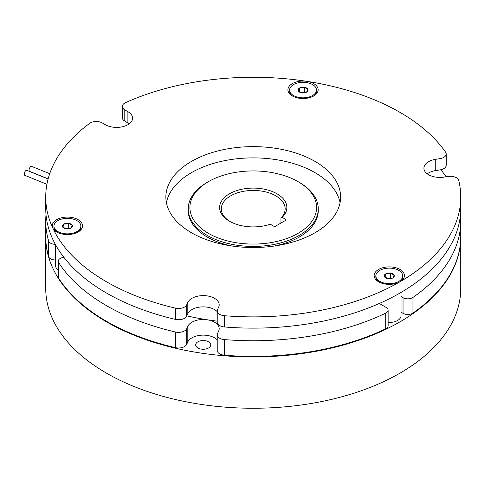 <?xml version="1.0" encoding="UTF-8"?>
<svg xmlns="http://www.w3.org/2000/svg" width="485" height="485" viewBox="0 0 485 485"><rect width="100%" height="100%" fill="white"/><g stroke="black" fill="none" stroke-linecap="round" stroke-linejoin="round"><path stroke-width="0.73" d="M208.447 233.364A63.347 36.575 0 0 0 298.032 233.364A63.347 36.575 0 0 0 298.032 181.645A63.347 36.575 0 0 0 298.032 181.639L299.221 182.33A65.026 37.545 180 0 1 318.263 208.871A65.026 37.545 180 0 1 278.123 243.561A65.026 37.545 180 0 1 207.259 235.419A65.026 37.545 180 0 1 188.216 208.871A65.026 37.545 180 0 1 207.259 182.33L208.447 181.645A63.347 36.575 0 0 0 208.447 233.364M229.478 221.221L229.478 221.221A33.604 19.4 180 0 1 229.478 193.782A33.604 19.4 180 0 1 277.002 193.782A33.604 19.4 180 0 1 282.185 217.353L285.556 219.299A1.346 0.776 180 0 1 285.95 219.85A1.346 0.776 180 0 1 285.556 220.396L275.577 226.162A1.346 0.776 180 0 1 273.673 226.162L270.309 224.215A33.604 19.4 180 0 1 229.478 221.221M280.96 223.052L280.96 218.02A31.925 18.43 0 0 0 285.162 208.871A31.925 18.43 0 0 0 275.813 195.843A31.925 18.43 0 0 0 241.021 191.848A31.925 18.43 0 0 0 221.318 208.871A31.925 18.43 0 0 0 230.084 221.566M318.263 208.871L318.263 210.52A65.026 37.545 180 0 1 274.419 246.016M232.06 246.016A65.026 37.545 180 0 1 207.259 237.068A65.026 37.545 180 0 1 188.216 210.52L188.216 208.871M388.139 322.434A11.761 6.79 0 0 0 401.04 315.674L401.04 292.419M375.839 275.892A13.441 7.76 180 0 1 379.773 270.406A13.441 7.76 180 0 1 394.42 268.72A13.441 7.76 180 0 1 402.72 275.892A13.441 7.76 180 0 1 398.785 281.379A13.441 7.76 180 0 1 384.132 283.058A13.441 7.76 180 0 1 375.839 275.892L375.839 276.99A13.441 7.76 0 0 0 379.215 282.131M385.739 273.849L390.577 273.097A5.008 2.892 0 0 0 385.739 273.849A5.008 2.892 0 0 0 384.441 276.638A5.008 2.892 0 0 0 385.739 277.935A5.008 2.892 0 0 0 387.982 278.681L384.441 276.638L385.739 273.849L385.739 277.681M391.395 278.414L390.577 277.723L387.357 278.499M55.642 244.919L55.642 265.883A11.761 6.79 0 0 0 58.236 270.133M53.962 226.095A13.441 7.76 180 0 1 65.651 218.402A13.441 7.76 180 0 1 80.389 224.088A13.441 7.76 180 0 1 80.85 226.095A13.441 7.76 180 0 1 69.161 233.794A13.441 7.76 180 0 1 54.423 228.108A13.441 7.76 180 0 1 53.962 226.095L53.962 227.198A13.441 7.76 0 0 0 54.423 229.205A13.441 7.76 0 0 0 57.345 232.339M68.7 223.306L72.241 225.349A5.008 2.892 0 0 0 68.7 223.306A5.008 2.892 0 0 0 66.112 223.306A5.008 2.892 0 0 0 63.868 224.052L66.287 223.997L68.7 223.306L68.7 227.932L65.481 228.708M69.519 228.623L68.7 227.932M313.098 96.303A13.441 7.76 0 0 0 316.475 91.156L316.475 90.058A13.441 7.76 180 0 1 299.554 97.558A13.441 7.76 180 0 1 289.594 90.058A13.441 7.76 180 0 1 306.514 82.565A13.441 7.76 180 0 1 316.475 90.058M305.15 92.58L304.331 91.889L304.331 87.27A5.008 2.892 0 0 0 299.494 88.015A5.008 2.892 0 0 0 298.196 90.81A5.008 2.892 0 0 0 301.737 92.853A5.008 2.892 0 0 0 306.575 92.101A5.008 2.892 0 0 0 307.866 90.81A5.008 2.892 0 0 0 307.866 89.313L306.575 92.101L301.737 92.853L298.196 90.81L299.494 88.015L299.494 91.847M446.212 153.957L446.212 165.209A8.403 4.85 180 0 1 443.757 168.641A8.403 4.85 180 0 1 439.986 169.895L439.986 158.643A8.403 4.85 0 0 0 443.757 157.389A8.403 4.85 0 0 0 446.212 153.957A8.403 4.85 0 0 0 445.6 152.138A207.513 119.807 0 0 0 306.944 81.353A15.12 8.73 180 0 1 313.728 95.957A15.12 8.73 180 0 1 299.118 98.219A15.12 8.73 180 0 1 292.34 95.957A15.12 8.73 180 0 1 289.939 85.421A15.12 8.73 180 0 1 306.944 81.353A207.513 119.807 0 0 0 125.566 102.632A8.403 4.85 0 0 0 122.329 106.451A8.403 4.85 0 0 0 124.79 109.883L124.79 121.135A8.403 4.85 180 0 1 122.329 117.703L122.329 106.451M184.5 307.066A8.403 4.85 0 0 0 186.677 304.895L186.677 316.141A8.403 4.85 180 0 1 184.5 318.318A8.403 4.85 180 0 1 175.406 319.385L175.406 308.133A8.403 4.85 0 0 0 184.5 307.066M439.986 158.643L435.754 159.298A15.963 9.215 0 0 0 428.594 161.687A15.963 9.215 0 0 0 423.92 168.204A15.963 9.215 0 0 0 444.017 177.104L448.249 176.449A8.403 4.85 0 0 1 458.743 180.462A207.513 119.807 0 0 1 460.75 197.074A207.513 119.807 0 0 1 399.973 281.791L399.973 281.791A15.12 8.73 180 0 1 378.585 281.791A15.12 8.73 180 0 1 378.585 269.442A15.12 8.73 180 0 1 399.973 269.442A15.12 8.73 180 0 1 399.973 281.791A207.513 119.807 0 0 1 224.464 315.723A8.403 4.85 0 0 1 217.225 310.921A8.403 4.85 0 0 1 217.51 309.666L218.644 307.217A15.963 9.215 0 0 0 219.19 304.835A15.963 9.215 0 0 0 209.338 296.317A15.963 9.215 0 0 0 191.939 298.317A15.963 9.215 0 0 0 187.81 302.446L186.677 304.895M217.225 311.655A15.963 9.215 0 0 0 207.362 307.181A15.963 9.215 0 0 0 191.939 309.569A15.963 9.215 0 0 0 187.81 313.698L186.677 316.141M439.986 169.895L435.754 170.55A15.963 9.215 0 0 0 428.594 172.933A15.963 9.215 0 0 0 427.243 173.824M340.07 202.7A87.373 50.446 0 0 0 282.118 160.717A87.373 50.446 0 0 0 191.46 172.654A87.373 50.446 0 0 0 166.41 202.7M315.02 232.745A87.373 50.446 0 0 0 340.609 197.074A87.373 50.446 0 0 0 286.677 150.471A87.373 50.446 0 0 0 191.46 161.408A87.373 50.446 0 0 0 165.864 197.074A87.373 50.446 0 0 0 219.802 243.682A87.373 50.446 0 0 0 315.02 232.745M224.464 315.723L224.464 326.975A207.513 119.807 0 0 0 399.973 293.043A207.513 119.807 0 0 0 460.75 208.326L460.75 197.074M289.594 90.058L289.594 91.156A13.441 7.76 0 0 0 292.97 96.303M82.013 223.561A15.12 8.73 180 0 1 78.097 232A15.12 8.73 180 0 1 56.715 232A15.12 8.73 180 0 1 52.798 228.083A15.12 8.73 180 0 1 63.493 217.389A15.12 8.73 180 0 1 82.013 223.561M77.473 232.339A13.441 7.76 0 0 0 80.85 227.198L80.85 226.095M399.343 282.131A13.441 7.76 0 0 0 402.72 276.99L402.72 275.892M186.816 315.832A177.267 102.341 0 0 0 207.362 319.803A177.267 102.341 0 0 0 217.225 321.155M48.142 178.856L29.603 171.363A2.686 1.261 -68 0 1 29.07 170.138A2.686 1.261 -68 0 1 29.967 167.404A2.686 1.261 -68 0 1 31.616 166.379L49.719 173.697M46.918 184.282L24.784 175.334A2.686 1.261 -68 0 1 24.25 174.115A2.686 1.261 -68 0 1 25.147 171.375A2.686 1.261 -68 0 1 26.802 170.35L48.112 178.965M208.574 341.81A7.56 4.365 0 0 0 200.335 340.858A7.56 4.365 0 0 0 195.667 344.896A7.56 4.365 0 0 0 197.88 347.981A7.56 4.365 0 0 0 206.119 348.927A7.56 4.365 0 0 0 210.787 344.896A7.56 4.365 0 0 0 208.574 341.81M45.729 236.862A207.513 119.807 0 0 0 45.729 237.135A207.513 119.807 0 0 0 106.506 321.852A207.513 119.807 0 0 0 332.649 347.824A207.513 119.807 0 0 0 460.75 237.135A207.513 119.807 0 0 0 460.75 236.862M45.729 237.135L45.729 288.448A207.513 119.807 0 0 0 106.506 373.159A207.513 119.807 0 0 0 332.649 399.131A207.513 119.807 0 0 0 460.75 288.448L460.75 237.135M224.464 339.597L224.464 355.232A207.513 119.807 0 0 0 385.708 328.806L385.708 313.164A207.513 119.807 0 0 1 224.464 339.597A8.403 4.85 0 0 1 217.225 334.789A8.403 4.85 0 0 1 217.51 333.534L218.644 331.091A15.963 9.215 0 0 0 219.19 328.703A15.963 9.215 0 0 0 207.362 319.803A15.963 9.215 0 0 0 187.81 326.32L186.677 328.763L186.677 344.405A8.403 4.85 180 0 1 175.406 347.648L175.406 332.007A8.403 4.85 0 0 0 186.677 328.763M385.708 313.164A6.723 3.88 0 0 0 388.139 310.176A6.723 3.88 0 0 0 386.169 307.435L379.652 303.671A11.931 6.887 0 0 1 379.331 303.477M403.041 297.693A6.723 3.88 0 0 0 412.965 297.426L412.965 313.067A6.723 3.88 180 0 1 403.041 313.334L403.041 297.693L401.04 296.541M412.965 297.426A207.513 119.807 0 0 0 460.75 220.948A207.513 119.807 0 0 0 460.459 214.637M446.018 176.795A8.403 4.85 0 0 0 445.6 176.013A207.513 119.807 0 0 0 440.835 169.732M46.014 214.637A207.513 119.807 0 0 0 45.729 220.948A207.513 119.807 0 0 0 48.676 241.069A6.723 3.88 0 0 0 55.302 244.301M175.406 332.007A207.513 119.807 0 0 1 58.655 262.567A6.723 3.88 0 0 1 58.236 261.221A6.723 3.88 0 0 1 63.22 257.474L63.911 257.365M58.655 262.567L58.655 278.208A207.513 119.807 0 0 0 175.406 347.648M45.729 220.948L45.729 236.589A207.513 119.807 0 0 0 48.676 256.71L48.676 241.069M412.965 313.067A207.513 119.807 0 0 0 460.75 236.589L460.75 220.948M403.041 313.334L401.04 312.176M388.139 310.176L388.139 325.817A6.723 3.88 180 0 1 385.708 328.806M224.464 355.232A8.403 4.85 180 0 1 217.225 350.431L217.225 334.789M217.225 339.912A15.963 9.215 0 0 0 201.317 335.196A15.963 9.215 0 0 0 187.81 341.961L186.677 344.405M58.655 278.208A6.723 3.88 180 0 1 58.236 276.862L58.236 261.221M55.642 259.936A6.723 3.88 180 0 1 48.676 256.71M129.252 123.814A15.963 9.215 0 0 0 127.894 122.923L124.79 121.135M224.464 326.975A8.403 4.85 180 0 1 217.225 322.167L217.225 310.921M127.894 122.923L127.894 111.671A15.963 9.215 0 0 1 132.569 118.188A15.963 9.215 0 0 1 122.717 126.706A15.963 9.215 0 0 1 105.318 124.706L102.22 122.917A8.403 4.85 0 0 0 89.652 123.36A207.513 119.807 0 0 0 45.729 197.074L45.729 208.326A207.513 119.807 0 0 0 175.406 319.385M45.729 197.074A207.513 119.807 0 0 0 52.798 228.083A207.513 119.807 0 0 0 175.406 308.133M127.894 111.671L124.79 109.883M304.331 91.889L301.112 92.665M304.331 87.27L307.866 89.313A5.008 2.892 0 0 0 304.331 87.27L299.494 88.015M72.241 225.349L70.943 228.144L66.112 228.89L62.571 226.847L63.868 224.052A5.008 2.892 0 0 0 62.571 226.847A5.008 2.892 0 0 0 66.112 228.89A5.008 2.892 0 0 0 70.943 228.144A5.008 2.892 0 0 0 72.241 225.349M63.868 227.883L63.868 224.052M390.577 273.097L394.111 275.14A5.008 2.892 0 0 0 390.577 273.097L390.577 277.723M392.82 277.935L387.982 278.681A5.008 2.892 0 0 0 392.82 277.935A5.008 2.892 0 0 0 394.111 275.14L392.82 277.935M299.221 182.33L298.032 181.645A63.347 36.575 0 0 0 208.447 181.645M282.185 217.353L280.96 218.02M187.81 313.698L187.81 302.446M187.81 341.961L187.81 326.32M435.754 170.55L435.754 159.298M285.556 220.396L285.556 219.299"/></g></svg>
